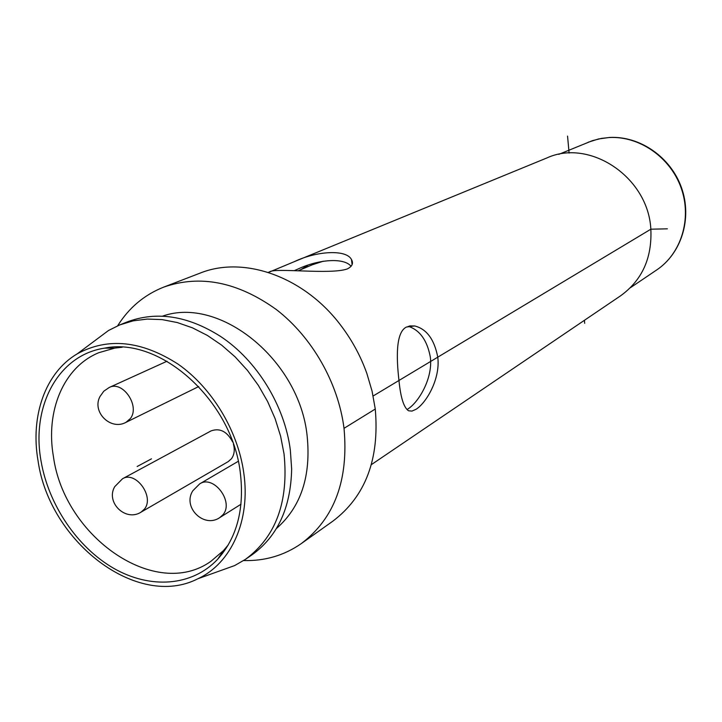 <?xml version="1.0" encoding="UTF-8"?>
<svg xmlns="http://www.w3.org/2000/svg" width="722" height="722" viewBox="0 0 722 722"><rect width="100%" height="100%" fill="white"/><g stroke="black" fill="none" stroke-linecap="round" stroke-linejoin="round"><path stroke-width="1.08" d="M197.927 578.728C137.541 609.855 49.484 542.051 38.058 460.862C30.198 416.17 45.242 372.651 77.245 353.834C107.849 337.165 141.485 340.622 178.163 364.195C211.997 387.876 237.782 430.411 243.729 472.585C250.796 520.454 231.257 563.368 197.927 578.728L234.659 565.57L245.453 559.342C275.957 536.816 288.818 501.673 284.044 453.921L280.605 436.169L275.091 418.589L267.618 401.531L258.332 385.34L247.42 370.359L235.11 356.867L221.654 345.143L207.34 335.405L192.449 327.833L177.278 322.544L162.134 319.611L147.306 319.061L133.065 320.866L119.671 324.954L126.801 322.075C156.412 310.857 187.639 315.622 220.472 336.38C256.797 360.26 284.676 405.52 290.343 450.104L291.652 469.029C290.795 507.864 277.51 536.518 251.788 554.992L245.453 559.342M95.602 340.134L108.508 330.505L119.671 324.954M219.497 571.003L234.659 565.57M240.273 472.387C244.605 508.568 237.069 537.511 217.692 559.207C192.088 586.517 150.122 589.224 113.661 568.295C77.173 547.267 48.491 504.723 41.046 461.033C31.082 406.54 57.95 355.197 104.428 348.166C160.103 336.317 231.897 400.304 240.273 472.387M228.269 544.902L223.477 550.606L210.842 561.373C155.609 600.803 64.231 536.942 53.428 456.602C45.405 411.008 63.509 367.101 98.842 352.679L114.798 348.094L122.208 347.255M407.822 409.04C418.264 402.659 433.128 378.635 430.33 357.056C427.162 340.297 419.789 330.035 408.201 326.281M301.002 269.559L308.032 265.182M351.1 266.274C343.645 257.24 318.032 259.55 298.132 268.981L294.874 270.38M269.811 271.887L294.531 261.563C316.435 251.003 346.334 249.108 351.479 259.55C353.663 263.295 352.255 266.427 347.255 268.945C330.505 274.947 274.035 267.393 269.342 271.995L268.214 272.375M398.968 380.476C396.342 357.805 395.692 332.21 406.468 327.03L414.681 325.956C426.639 328.97 434.337 339.376 437.767 357.182C440.537 378.725 426.332 402.957 415.998 409.311L411.964 411.089L408.562 410.782C403.815 407.677 400.62 397.578 398.968 380.476M294.531 261.563L546.78 157.992C589.666 138.155 648.284 177.206 650.847 229.199L373.139 395.99M371.388 464.625L620.694 295.731C642.111 280.19 652.165 258.016 650.847 229.199L667.372 228.829M243.63 560.561C264.974 561.12 284.206 555.453 301.327 543.567L332.932 521.103C365.503 496.402 379.619 459.048 375.269 409.04L344.024 428.327C338.257 382.94 312.184 337.192 276.4 309.594C237.773 281.887 200.211 274.396 163.704 287.121L199.904 273.196C244.027 255.218 305.081 276.833 341.732 326.615C352.444 340.946 360.81 356.533 366.83 373.373L372.065 391.125L375.269 409.04M117.65 325.803C128.985 307.707 144.337 294.811 163.704 287.121M301.327 543.567C334.512 518.387 348.744 479.968 344.024 428.327M276.391 528.558C301.002 506.988 311.236 476.024 307.112 435.655C299.26 359.628 219.38 295.731 162.432 316.191M323.312 261.211L312.427 264.739L298.809 270.488M141.07 512.133L144.445 509.1C154.788 496.835 135.664 470.473 122.496 478.776L114.726 486.664C105.394 502.521 125.745 522.096 141.07 512.133L228.206 461.62L231.455 458.75C234.316 454.752 234.975 449.887 233.432 444.138M232.655 441.954C227.069 431.449 219.867 427.767 211.068 430.899L122.496 478.776M137.162 466.511L151.476 458.831M567.555 136.106L569.107 153.073M584.423 320.306L584.694 323.321M609.639 137.451C639.936 135.826 670.837 157.234 681.55 187.855C692.407 218.432 681.478 253.386 656.686 269.965C681.288 253.53 692.1 218.595 681.153 187.955C670.341 157.279 639.376 135.862 609.251 137.532L601.489 138.389L592.482 140.637L558.792 154.355M219.894 517.521L222.954 514.741C234.307 501.907 213.613 474.471 199.723 483.848L192.828 490.77C182.125 507.214 203.956 528.739 219.894 517.521L241.004 504.236M125.98 422.343L130.375 418.543C140.357 406.098 122.713 380.232 109.23 387.479L103.806 391.198L99.979 396.54C91.613 412.018 110.701 430.844 125.98 422.343L198.74 386.541M630.369 287.735L656.686 269.965M609.485 137.46L598.565 138.958L588.15 142.243M77.245 353.834L108.508 330.505M223.477 550.606L217.692 559.207M114.798 348.094L104.428 348.166M109.663 348.13L111.603 347.318M351.479 259.55L352.101 264.649M414.681 325.956L409.564 325.92M220.607 554.866L222.358 553.702M238.269 461.295L199.723 483.848M166.99 361.244L109.23 387.479"/></g></svg>
